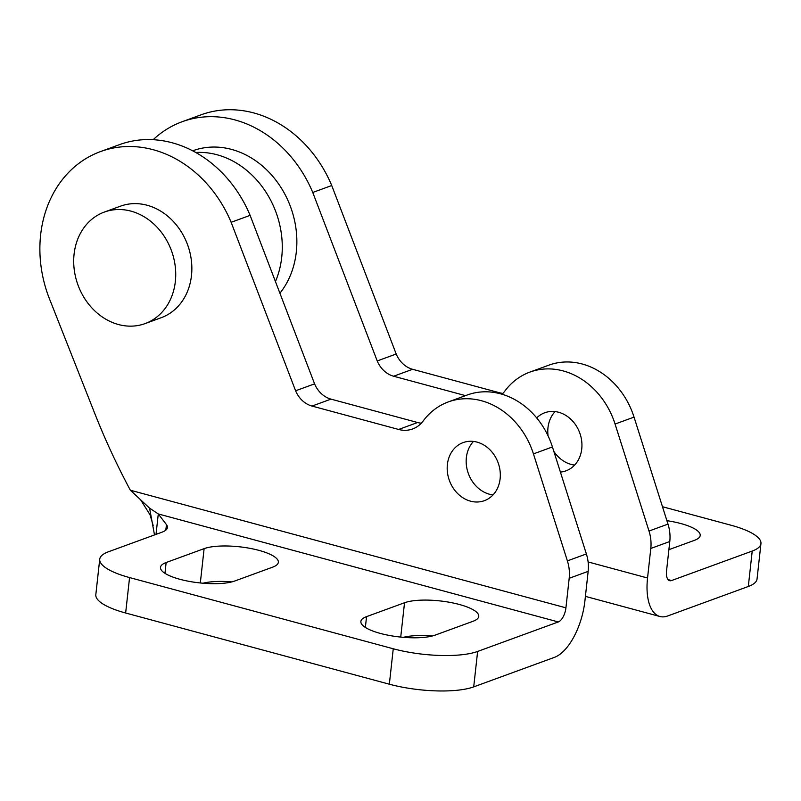 <?xml version="1.0" encoding="UTF-8"?>
<svg xmlns="http://www.w3.org/2000/svg" width="801" height="801" viewBox="0 0 801 801"><rect width="100%" height="100%" fill="white"/><g stroke="black" fill="none" stroke-linecap="round" stroke-linejoin="round"><path stroke-width="1.2" d="M585.411 596.375L659.954 616.5A49.472 23.189 105.1 0 1 647.548 577.992L650.802 548.455A37.106 31.119 -110.1 0 0 649.01 531.043L615.068 424.049A74.213 62.238 -110.1 0 0 529.892 372.095A74.213 62.238 -110.1 0 0 504.8 391.128A31.209 26.173 69.9 0 1 502.047 394.242M465.501 395.634L393.621 376.23A24.741 20.746 69.9 0 1 377.221 360.951L312.75 192.46A117.507 98.543 -110.1 0 0 182.117 121.742A117.507 98.543 -110.1 0 0 153.181 139.694M279.909 293.236A86.578 72.611 -110.1 0 0 281.842 188.876A86.578 72.611 -110.1 0 0 192.741 150.778L192.671 150.808M560.4 472.089A30.919 25.932 -110.1 0 0 565.987 470.838A30.919 25.932 -110.1 0 0 581.746 448.92A30.919 25.932 -110.1 0 0 571.273 419.674A30.919 25.932 -110.1 0 0 544.76 412.755A30.919 25.932 -110.1 0 0 536.69 417.912M182.117 121.742L201.101 114.803A117.507 98.543 69.9 0 1 331.734 185.522L396.195 354.012A24.741 20.746 -110.1 0 0 412.595 369.291L499.223 392.68A31.209 26.173 -110.1 0 0 502.908 393.381M529.892 372.095L548.875 365.156A74.213 62.238 69.9 0 1 634.042 417.111L667.994 524.104A37.106 31.119 69.9 0 1 669.786 541.516L666.522 571.053A12.365 5.797 -74.9 0 0 669.626 580.675A12.365 5.797 -74.9 0 0 671.548 580.545L668.034 579.604M574.637 465.081A30.919 25.932 69.9 0 1 553.831 451.363M548.064 435.864A30.919 25.932 69.9 0 1 555.083 411.584M748.304 586.492L752.219 551.058A61.847 17.141 6.3 0 0 760.95 543.609L757.035 579.043A61.847 17.141 -173.7 0 1 748.304 586.492L667.633 615.979A49.472 23.189 105.1 0 1 659.954 616.5M760.95 543.609A61.847 17.141 6.3 0 0 731.113 525.256L662.477 506.723M752.219 551.058L671.548 580.545M668.885 549.676L694.527 540.305A40.2 11.144 6.3 0 0 700.204 535.458A40.2 11.144 6.3 0 0 666.903 520.68M312.75 192.46L331.734 185.522M377.221 360.951L396.195 354.012M103.8 212.265A59.374 49.792 69.9 0 1 104.33 212.075A59.374 49.792 69.9 0 1 171.364 250.423A59.374 49.792 69.9 0 1 145.622 323.394A59.374 49.792 69.9 0 1 145.101 323.594A59.374 49.792 69.9 0 1 78.067 285.246A59.374 49.792 69.9 0 1 103.8 212.265M104.33 212.075L120.46 206.177A59.374 49.792 69.9 0 1 187.494 244.525A59.374 49.792 69.9 0 1 161.752 317.496A59.374 49.792 69.9 0 1 161.231 317.697L145.101 323.594M195.774 152.48A86.578 72.611 69.9 0 1 267.053 193.872A86.578 72.611 69.9 0 1 275.444 281.562M473.711 686.878L477.626 651.443A61.847 17.141 -173.7 0 1 393.251 648.77L129.562 577.571A61.847 17.141 -173.7 0 1 99.724 559.218L95.82 594.652A61.847 17.141 6.3 0 0 125.647 613.005L389.346 684.204A61.847 17.141 6.3 0 0 473.711 686.878L554.382 657.381A49.472 23.189 -74.9 0 0 584.91 600.89L588.164 571.353A37.106 31.119 -110.1 0 0 586.372 553.942L552.43 446.948A74.213 62.238 -110.1 0 0 467.253 394.993L448.27 401.932A74.213 62.238 69.9 0 1 533.446 453.887L567.388 560.88A37.106 31.119 69.9 0 1 569.191 578.292L565.927 607.829A12.365 5.797 105.1 0 1 558.297 621.946L158.288 513.952L156.025 534.377M477.626 651.443L558.297 621.946M99.724 559.218A61.847 17.141 -173.7 0 1 108.455 551.769L161.922 532.224A39.059 10.834 6.3 0 0 167.439 527.509A39.059 10.834 6.3 0 0 166.448 524.605L158.288 513.952L149.577 508.144L154.503 534.938M435.123 635.133A40.2 11.144 -173.7 0 1 389.586 635.493A40.2 11.144 -173.7 0 1 360.881 621.466A40.2 11.144 -173.7 0 1 366.558 616.63L404.525 602.752A40.2 11.144 -173.7 0 1 450.062 602.392A40.2 11.144 -173.7 0 1 478.758 616.42A40.2 11.144 -173.7 0 1 473.081 621.256L435.123 635.133M234.713 581.025A40.2 11.144 -173.7 0 1 189.176 581.376A40.2 11.144 -173.7 0 1 160.48 567.358A40.2 11.144 -173.7 0 1 166.147 562.522L204.115 548.645A40.2 11.144 -173.7 0 1 249.652 548.284A40.2 11.144 -173.7 0 1 278.347 562.302A40.2 11.144 -173.7 0 1 272.67 567.148L234.713 581.025M432.32 635.994A40.2 11.144 6.3 0 0 403.414 637.326M231.91 581.886A40.2 11.144 6.3 0 0 203.003 583.218M421.286 423.218A31.209 26.173 69.9 0 1 417.601 422.517L330.983 399.128A24.741 20.746 69.9 0 1 314.583 383.849L250.112 215.359A117.507 98.543 -110.1 0 0 119.479 144.641L100.505 151.579A117.507 98.543 69.9 0 0 50.553 301.566L94.678 413.256A618.432 518.668 69.9 0 0 130.353 490.222L149.577 508.144M473.471 441.421A30.919 25.932 -110.1 0 0 468.375 473.601A30.919 25.932 -110.1 0 0 493.026 494.918M500.124 478.758A30.919 25.932 69.9 0 1 484.375 500.675A30.919 25.932 69.9 0 1 449.401 480.54A30.919 25.932 69.9 0 1 463.138 442.593A30.919 25.932 69.9 0 1 489.651 449.511A30.919 25.932 69.9 0 1 500.124 478.758M100.505 151.579A117.507 98.543 69.9 0 1 231.139 222.298L295.599 390.788A24.741 20.746 -110.1 0 0 312 406.067L398.628 429.456A31.209 26.173 -110.1 0 0 412.635 428.966A31.209 26.173 -110.1 0 0 423.178 420.966A74.213 62.238 69.9 0 1 448.27 401.932M250.112 215.359L231.139 222.298M314.583 383.849L295.599 390.788M647.548 577.992L588.104 561.942M650.802 548.455L669.786 541.516M393.621 376.23L412.595 369.291M497.892 393.171L499.223 392.68M615.068 424.049L634.042 417.111M649.01 531.043L667.994 524.104M393.251 648.77L389.346 684.204M125.647 613.005L129.562 577.571M366.558 616.63L365.366 627.433M404.525 602.752L400.73 637.075M166.147 562.522L164.956 573.326M204.115 548.645L200.32 582.968M130.353 490.222L565.927 607.829M165.837 530.132L166.448 524.605M588.164 571.353L569.191 578.292M330.983 399.128L312 406.067M417.601 422.517L398.628 429.456M552.43 446.948L533.446 453.887M586.372 553.942L567.388 560.88M140.936 500.325L150.027 514.763L153.161 525.466"/></g></svg>
